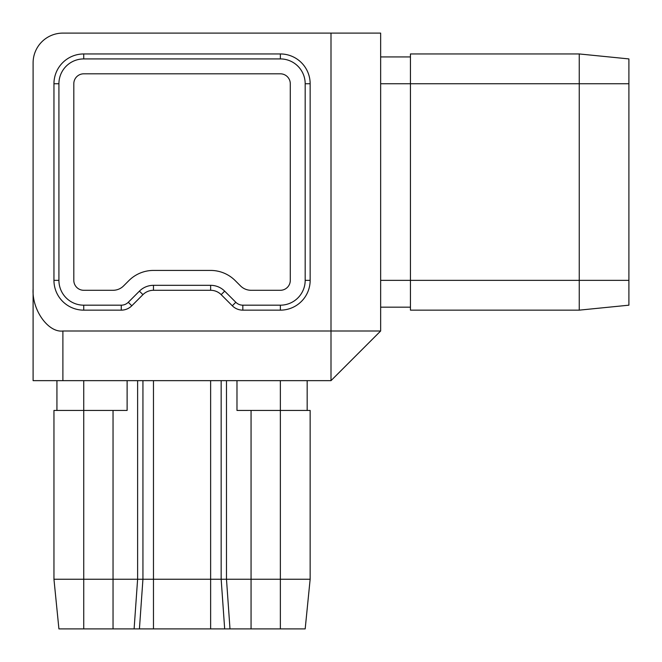 <?xml version="1.0" encoding="UTF-8"?>
<svg xmlns="http://www.w3.org/2000/svg" width="662" height="662" viewBox="0 0 662 662"><rect width="100%" height="100%" fill="white"/><g stroke="black" fill="none" stroke-linecap="round" stroke-linejoin="round"><path stroke-width="0.99" d="M73.813 83.743L73.813 280.357A9.93 9.93 0 0 0 83.743 290.287L113.037 290.287A14.895 14.895 0 0 0 123.571 285.926L128.891 280.605A34.755 34.755 0 0 1 153.468 270.427L210.632 270.427A34.755 34.755 0 0 1 235.209 280.605L240.529 285.926A14.895 14.895 0 0 0 251.063 290.287L280.357 290.287A9.93 9.93 0 0 0 290.287 280.357L290.287 83.743A9.93 9.93 0 0 0 280.357 73.813L83.743 73.813A9.93 9.93 0 0 0 73.813 83.743M53.953 579.25L58.918 628.9L83.743 628.9L83.743 410.44L53.953 410.44L53.953 579.25L310.147 579.25L310.147 410.44L236.979 410.44L236.979 380.65M83.743 380.65L83.743 410.44L127.121 410.44L127.121 380.65M83.743 628.9L305.182 628.9L310.147 579.25M56.932 410.44L56.932 380.65L62.89 380.65L33.1 380.65L33.1 288.872C31.768 309.717 48.152 332.887 62.89 331L331 331L331 33.1L62.89 33.1A29.79 29.79 0 0 0 33.1 62.89L33.1 288.872M331 33.1L380.65 33.1L380.65 331L331 331L331 380.65L62.89 380.65L62.89 331M579.25 310.147L628.9 305.182L628.9 58.918L579.25 53.953L579.25 310.147L410.44 310.147L410.44 280.357L380.65 280.357M579.25 53.953L410.44 53.953L410.44 280.357L628.9 280.357M380.65 331L331 380.65M280.357 53.953A29.79 29.79 0 0 1 310.147 83.743L310.147 280.357A29.79 29.79 0 0 1 280.357 310.147L242.838 310.147A14.895 14.895 0 0 1 232.304 305.786L221.166 294.648A14.895 14.895 0 0 0 210.632 290.287L153.468 290.287A14.895 14.895 0 0 0 142.934 294.648L131.796 305.786A14.895 14.895 0 0 1 121.262 310.147L83.743 310.147A29.79 29.79 0 0 1 53.953 280.357L53.953 83.743A29.79 29.79 0 0 1 83.743 53.953L280.357 53.953L280.357 58.918A24.825 24.825 0 0 1 305.182 83.743L305.182 280.357A24.825 24.825 0 0 1 280.357 305.182L242.838 305.182A9.93 9.93 0 0 1 235.813 302.277L224.675 291.139A19.86 19.86 0 0 0 210.632 285.322L153.468 285.322A19.86 19.86 0 0 0 139.425 291.139L128.287 302.277A9.93 9.93 0 0 1 121.262 305.182L83.743 305.182A24.825 24.825 0 0 1 58.918 280.357L58.918 83.743A24.825 24.825 0 0 1 83.743 58.918L280.357 58.918M240.529 285.926L235.209 280.605M210.632 270.427L153.468 270.427M123.571 285.926A14.895 14.895 0 0 1 113.037 290.287M410.44 307.168L380.65 307.168M410.44 56.932L380.65 56.932M307.168 380.65L307.168 410.44M280.357 628.9L280.357 380.65M251.063 628.9L251.063 410.44M229.995 628.9L226.487 579.25L226.487 380.65M134.105 628.9L137.613 579.25L137.613 380.65M113.037 628.9L113.037 410.44M224.675 628.9L221.166 579.25L221.166 380.65M210.632 628.9L210.632 380.65M153.468 628.9L153.468 380.65M139.425 628.9L142.934 579.25L142.934 380.65M628.9 83.743L380.65 83.743M83.743 58.918L83.743 53.953M58.918 83.743L53.953 83.743M58.918 280.357L53.953 280.357M83.743 305.182L83.743 310.147M121.262 305.182L121.262 310.147M128.287 302.277L131.796 305.786M139.425 291.139L142.934 294.648M153.468 285.322L153.468 290.287M210.632 285.322L210.632 290.287M224.675 291.139L221.166 294.648M235.813 302.277L232.304 305.786M242.838 305.182L242.838 310.147M280.357 305.182L280.357 310.147M305.182 280.357L310.147 280.357M305.182 83.743L310.147 83.743"/></g></svg>
